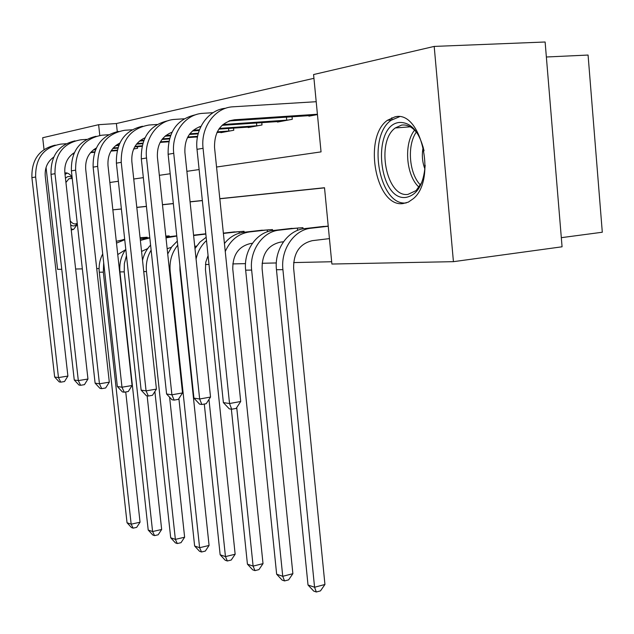 <?xml version="1.0" encoding="UTF-8"?>
<svg xmlns="http://www.w3.org/2000/svg" width="634" height="634" viewBox="0 0 634 634"><rect width="100%" height="100%" fill="white"/><g stroke="black" fill="none" stroke-linecap="round" stroke-linejoin="round"><path stroke-width="0.95" d="M402.939 203.577C375.803 207.556 362.791 137.206 387.414 120.294L394.95 116.862C421.087 109.706 436.992 179.501 413.36 198.648L408.336 202.119L402.939 203.577M77.372 224.357L73.679 229.31L71.262 230.063M64.858 172.987L65.151 172.931C67.458 172.583 69.772 173.954 72.086 177.06M546.365 56.997L588.075 55.047L602.3 232.234L561.32 237.671M44.023 149.497L42.692 137.737L98.619 124.692L99.792 135.438M313.941 78.315L116.394 123.535L98.619 124.692M216.551 167.027L321.05 151.883L313.576 74.55L434.195 46.417L453.429 261.668L331.891 264.029L324.513 187.727L219.816 198.672M453.429 261.668L562.073 246.792L545.121 42.002L434.195 46.417M116.394 123.535L117.274 131.618M133.655 149.006L137.618 148.261L137.443 146.668M195.264 137.055L197.459 137.055M220.838 132.237L220.878 132.665L233.772 130.247L233.55 128.1M248.163 127.077L248.211 127.545L262.008 124.961L261.771 122.631M277.438 121.554L277.486 122.061L292.29 119.287L292.044 116.743M308.869 115.618L308.924 116.173L317.444 114.572M205.44 264.513L208.998 264.433M232.773 263.91L245.509 263.633M262.088 263.268L276.321 262.959M293.613 262.579L331.669 261.739M324.529 187.862L219.824 198.783M202.349 200.606L190.081 201.889M173.351 203.633L162.478 204.766M146.438 206.438L136.809 207.445M147.262 237.956L147.191 237.251L140.074 237.687M169.27 236.648L169.191 235.896L165.823 236.102M205.345 233.851L205.788 233.645M231.093 232.282L244.05 231.291L244.145 232.234M258.609 230.602L272.469 229.548L272.572 230.578M288.066 228.811L302.933 227.669L303.052 228.826M319.687 226.885L328.23 226.116M61.752 269.276L57.591 269.355L46.06 167.455M119.755 267.596L119.184 267.667M99.102 268.547L96.725 268.594M82.349 268.871L75.62 269.006M202.341 200.495L190.065 201.778M173.336 203.522L162.47 204.663M146.422 206.335L136.801 207.342M121.379 208.951L112.852 209.846L121.387 209.03M109.856 182.489L118.368 181.261M133.742 179.026L143.339 177.639M159.348 175.317L170.189 173.748M186.879 171.331L199.124 169.555M391.788 117.758L391.963 119.644M140.098 237.885L144.417 237.417M116.299 241.324L124.7 239.383M125.5 249.741L117.75 254.567M125.73 391.955L140.051 522.202L136.682 527.353L133.14 528.154L131.484 527.575L127.038 522.757L99.292 272.216C98.635 265.701 99.776 259.607 102.716 253.933M127.038 522.757L131.167 524.183L103.326 272.152L103.683 262.65M116.498 243.123L124.732 239.723M133.14 528.154L131.167 524.183L140.051 522.202M143.268 238.424L143.173 237.552M53.692 157.129C47.455 161.622 44.642 167.978 45.252 176.212L67.901 376.073L64.51 381.541L60.753 382.151L59.216 381.906L54.659 377.008L58.479 377.587L35.639 177.013C35.322 158.167 43.73 147.199 60.848 144.108L66.094 143.736M117.108 150.607L110.99 151.074M94.577 152.311L90.559 152.62M73.774 153.888L72.387 153.991M134.86 148.776L133.703 148.887M117.227 150.131L111.291 150.583M94.735 151.827L91.003 152.112M73.988 153.388L73.116 153.46M54.659 377.008L31.906 177.655C31.446 159.816 39.229 148.974 55.253 145.131M60.753 382.151L58.479 377.587L67.901 376.073M140.376 240.444L149.814 237.893M165.823 236.117L166.243 236.078M140.225 239.081L149.79 237.671M147.73 248.544L141.564 251.444M147.143 395.83L161.662 529.485L158.175 534.787L154.553 535.619L152.794 535.001L148.205 530.04L119.953 271.923C119.16 263.506 121.102 255.985 125.786 249.344M148.205 530.04L152.596 531.546L124.232 271.867L124.351 263.586L126.475 255.661M154.553 535.619L152.596 531.546L161.662 529.485M166.005 237.885L176.783 236.054M165.918 237.045L176.759 235.816M171.386 247.308L167.162 248.702M169.611 397.201L184.629 537.22L181.007 542.68L177.306 543.544L175.436 542.894L170.697 537.775L154.878 391.535M170.697 537.775L175.364 539.375L146.47 271.55C145.725 263.768 147.278 256.627 151.13 250.137M142.523 260.368C143.894 254.4 146.581 249.305 150.591 245.096M177.306 543.544L175.364 539.375L184.629 537.22M193.6 235.515L205.836 234.049M193.568 235.166L205.804 233.795M196.595 246.032L194.741 246.388M179.874 265.297L179.921 269.997L209.077 545.454L205.313 551.081L201.533 551.984L199.536 551.295L194.63 546.001L178.891 398.564M194.63 546.001L199.599 547.713L170.166 271.225C169.302 261.248 171.83 252.57 177.75 245.176M167.725 253.965L171.759 246.792L177.314 241.078M201.533 551.984L199.599 547.713L209.077 545.454M74.305 152.691C67.386 157.216 64.232 163.944 64.85 172.876L87.96 379.029L84.441 384.656L80.589 385.29L78.957 385.036L74.257 379.98L78.323 380.598L55 173.692C54.69 154.244 63.297 142.943 80.827 139.789L86.636 139.377M141.968 146.335L134.701 146.874M117.773 148.134L112.765 148.514M95.496 149.798L93.285 149.965M142.079 145.82L135.01 146.351M117.94 147.619L113.224 147.968M95.718 149.275L94.038 149.394M74.257 379.98L51.029 174.374C50.569 155.932 58.566 144.758 75.018 140.851M80.589 385.29L78.323 380.598L87.96 379.029M96.289 148.015C88.633 152.532 85.107 159.633 85.717 169.326L109.31 382.167L105.656 387.976L101.717 388.642L99.974 388.365L95.108 383.142L99.443 383.8L75.628 170.15C75.319 150.06 84.14 138.41 102.098 135.177L108.549 134.733M168.692 141.77L160.133 142.396M142.642 143.688L136.516 144.14M118.717 145.448L115.578 145.677M168.803 141.224L160.442 141.834M142.808 143.133L136.992 143.561M118.954 144.885L116.363 145.075M95.108 383.142L71.396 170.879C70.937 151.788 79.163 140.257 96.067 136.294M101.717 388.642L99.443 383.8L109.31 382.167M119.771 143.07C111.33 147.532 107.408 155.021 108.002 165.537L132.086 385.52L128.282 391.519L124.248 392.208L122.394 391.915L117.353 386.518L121.982 387.216L97.66 166.37C97.351 145.598 106.401 133.568 124.795 130.263L131.975 129.78M197.491 136.896L187.466 137.626M169.365 138.933L161.987 139.472M143.617 140.803L139.425 141.105M197.602 136.31L187.783 137.023M169.54 138.339L162.463 138.846M143.863 140.193L140.233 140.455M117.353 386.518L93.135 167.146C92.683 147.357 101.147 135.454 118.526 131.428M124.248 392.208L121.982 387.216L132.086 385.52M223.39 233.423L240.484 231.513M234.564 231.878L223.366 233.146M208.071 255.55L205.749 262.325L205.456 269.608L235.151 554.235L231.228 560.036L227.36 560.987L225.236 560.25L220.149 554.782L204.291 404.056M220.149 554.782L225.458 556.604L208.974 399.46M196.072 259.084C197.729 251.555 201.208 245.374 206.51 240.548M194.971 248.544L199.932 242.085L206.169 237.29M227.36 560.987L225.458 556.604L235.151 554.235M239.24 233.193L239.089 231.656M144.924 137.824C135.636 142.174 131.27 150.052 131.84 161.48L156.432 389.102L152.469 395.299L148.34 396.02L146.351 395.703L141.128 390.124L146.074 390.877L121.237 162.328C120.935 140.827 130.208 128.385 149.077 125.009L157.066 124.478M224.341 132.015L216.939 132.514M198.173 133.853L189.352 134.479M170.372 135.834L164.975 136.215M230.221 130.913L217.248 131.864M198.347 133.211L189.843 133.814M170.625 135.177L165.815 135.517M141.128 390.124L116.394 163.16C115.951 142.618 124.668 130.311 142.539 126.237M148.34 396.02L146.074 390.877L156.432 389.102M228.819 131.04L228.557 128.456M77.308 223.754C75.335 226.195 73.124 226.592 70.683 224.935M70.223 220.87C72.545 223.794 74.796 224.626 76.991 223.358L77.245 223.192M67.204 173.066L65.025 174.485M71.111 228.739L73.267 229.548M65.453 178.312C67.473 176.093 69.708 175.935 72.173 177.829M72.252 178.503L68.948 178.701L65.928 182.505M425.192 165.3C423.583 184.47 417.18 195.169 405.982 197.396C378.474 201.35 371.358 125.572 399.103 122.465C410.927 121.997 419.248 131.436 424.059 150.781M418.107 134.495C413.178 127.434 407.67 124.296 401.607 125.088L395.315 127.941C375.59 141.636 386.225 197.84 407.963 194.392L416.11 190.572L421.864 182.338M399.388 116.775L391.067 120.302C366.666 137.007 379.338 206.462 406.259 202.935M423.211 147.056C421.665 154.609 422.236 161.963 424.931 169.112M252.419 243.297L250.62 243.511C238.55 246.349 232.607 254.908 232.789 269.188L263.015 563.626L258.934 569.609L254.971 570.616L252.697 569.823L247.426 564.157L231.362 409.168M225.26 251.524C230.388 240.112 238.447 233.581 249.447 231.941L268.65 229.777M262.317 230.166L243.749 232.282L249.447 231.941M247.426 564.157L253.109 566.114L236.728 407.551M224.428 243.511C229.674 236.997 236.11 233.257 243.749 232.282M254.971 570.616L253.109 566.114L263.015 563.626M267.397 231.79L267.215 229.928M283.477 241.768L280.371 242.14C268.016 245.073 261.921 253.941 262.104 268.737L292.876 573.683L288.605 579.872L284.555 580.926L282.114 580.07L276.646 574.206L245.659 270.171C243.337 250.898 256.619 231.933 273.056 230.514L292.044 228.343M276.646 574.206L282.74 576.306L251.643 270.084C249.305 250.676 262.658 231.568 279.174 230.142L298.836 227.923M284.555 580.926L282.74 576.306L292.876 573.683M297.576 230.372L297.354 228.074M329.434 238.614L312.348 240.658C299.692 243.702 293.455 252.895 293.629 268.245L324.941 584.485L320.471 590.888L316.326 591.997L313.703 591.086L308.013 584.992L276.472 269.735C274.102 249.741 287.717 230.071 304.55 228.612L323.958 226.378M308.013 584.992L314.567 587.25L282.915 269.648C280.529 249.503 294.224 229.674 311.128 228.216L328.246 226.259M316.326 591.997L314.567 587.25L324.941 584.485M171.925 132.26C161.718 136.421 156.883 144.71 157.406 157.129L182.521 392.937L178.384 399.357L174.144 400.109L172.012 399.769L166.591 393.983L171.901 394.792L146.533 157.993C144.061 138.497 157.914 120.032 175.095 119.374L184.018 118.796M251.92 126.848L218.849 129.13M199.211 130.509L192.443 130.976M171.846 132.419L171.338 132.458M258.212 125.667L219.356 128.409M199.472 129.796L193.315 130.224M166.591 393.983L141.327 158.88C140.891 137.538 149.878 124.795 168.279 120.666M174.144 400.109L171.901 394.792L182.521 392.937M256.762 125.801L256.477 122.988M200.978 126.34C189.788 130.224 184.431 138.925 184.898 152.445L210.536 397.058L206.208 403.707L201.866 404.492L199.567 404.135L193.933 398.136L199.647 399L173.732 153.325C171.212 133.085 185.437 113.954 203.062 113.32L213.04 112.686M281.464 121.316L222.035 125.35M200.748 126.808L199.084 126.927M288.216 120.048L222.938 124.533M193.933 398.136L168.129 154.284C167.709 132.062 176.981 118.859 195.946 114.683M201.866 404.492L199.647 399L210.536 397.058M286.719 120.183L286.417 117.124M317.412 114.247L234.517 119.771C220.989 122.251 214.324 131.46 214.53 147.405L240.706 401.496L236.173 408.399L231.711 409.223L229.239 408.827L223.374 402.598L229.532 403.533L203.062 148.293C200.487 127.252 215.116 107.4 233.193 106.789L316.2 101.709M313.196 115.372L228.969 120.967M223.374 402.598L197.016 149.331C194.535 128.987 208.261 109.619 225.744 108.24M231.711 409.223L229.532 403.533L240.706 401.496M123.123 239.557L124.708 239.462M99.292 272.216L103.326 272.152M31.906 177.655L35.639 177.013M144.314 238.281L148.713 238.012M119.953 271.923L124.232 271.867M166.837 236.926L171.513 236.641M143.736 271.59L146.47 271.55M193.584 235.309L195.795 235.174M169.563 271.233L170.166 271.225M51.029 174.374L55 173.692M71.396 170.879L75.628 170.15M93.135 167.146L97.66 166.37M116.394 163.16L121.237 162.328M419.066 187.22C406.085 175.84 403.509 143.815 414.573 130.136M416.316 132.07C406.83 145.432 409.096 173.661 420.477 185.033M273.056 230.514L279.174 230.142M245.659 270.171L251.643 270.084M304.55 228.612L311.128 228.216M276.472 269.735L282.915 269.648M141.327 158.88L146.533 157.993M199.504 126.776L200.907 126.499M168.129 154.284L173.732 153.325M229.54 120.761L234.517 119.771M197.016 149.331L203.062 148.293M387.414 120.294L391.463 120M72.086 178.439L68.948 178.701M410.285 126.824L395.315 127.941"/></g></svg>
